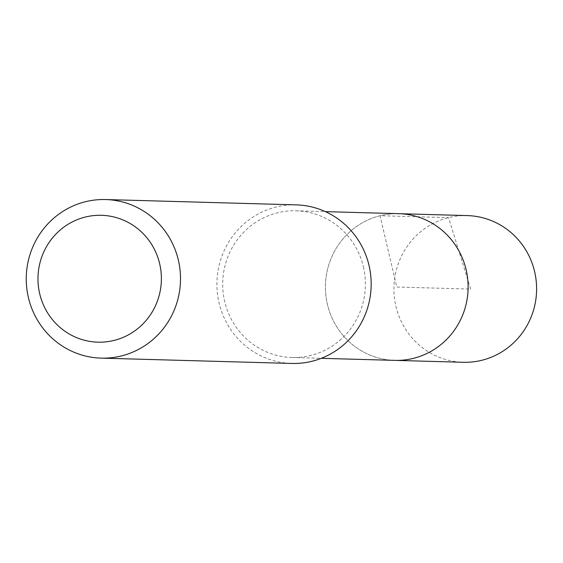 <?xml version="1.0" encoding="UTF-8"?>
<svg xmlns="http://www.w3.org/2000/svg" width="563" height="563" viewBox="0 0 563 563"><rect width="100%" height="100%" fill="white"/><g stroke="black" fill="none" stroke-linecap="round" stroke-linejoin="round"><path stroke-width="0.42" stroke-dasharray="2.81 2.11" d="M467.304 215.594A73.373 71.346 -88.4 0 0 395.902 306.251A73.373 71.346 -88.4 0 0 463.215 362.283M394.726 360.376A73.373 71.346 91.6 0 1 327.413 304.337A73.373 71.346 91.6 0 1 398.815 213.68A73.373 71.346 -88.4 0 0 327.413 304.337A73.373 71.346 -88.4 0 0 394.726 360.376M363.402 266.848A73.373 71.346 91.6 0 1 291.993 357.505A73.373 71.346 91.6 0 1 224.679 301.472A73.373 71.346 91.6 0 1 296.089 210.815A73.373 71.346 91.6 0 1 363.402 266.848M296.251 204.869A79.32 77.131 -88.4 0 0 219.056 302.873A79.32 77.131 -88.4 0 0 291.824 363.452M470.661 289.093L448.535 217.642L380.046 215.728L396.774 287.024L470.661 289.093M291.993 357.505L321.29 358.321M296.089 210.815L325.379 211.632"/><path stroke-width="0.84" d="M321.29 358.321L463.215 362.283A73.373 71.346 -88.4 0 0 534.618 271.626A73.373 71.346 -88.4 0 0 467.304 215.594L398.815 213.68A73.373 71.346 91.6 0 1 466.129 269.719A73.373 71.346 91.6 0 1 394.726 360.376A73.373 71.346 -88.4 0 0 466.129 269.719A73.373 71.346 -88.4 0 0 398.815 213.68L325.379 211.632M101.171 358.131L291.824 363.452A79.32 77.131 -88.4 0 0 369.025 265.447A79.32 77.131 -88.4 0 0 296.251 204.869L105.598 199.548A79.32 77.131 91.6 0 1 178.365 260.127A79.32 77.131 91.6 0 1 101.171 358.131A79.32 77.131 91.6 0 1 28.396 297.553A79.32 77.131 91.6 0 1 105.598 199.548M39.691 293.703A63.457 61.705 91.6 0 1 85.217 217.072A63.457 61.705 91.6 0 1 159.667 263.766A63.457 61.705 91.6 0 1 114.141 340.404A63.457 61.705 91.6 0 1 39.691 293.703"/></g></svg>
